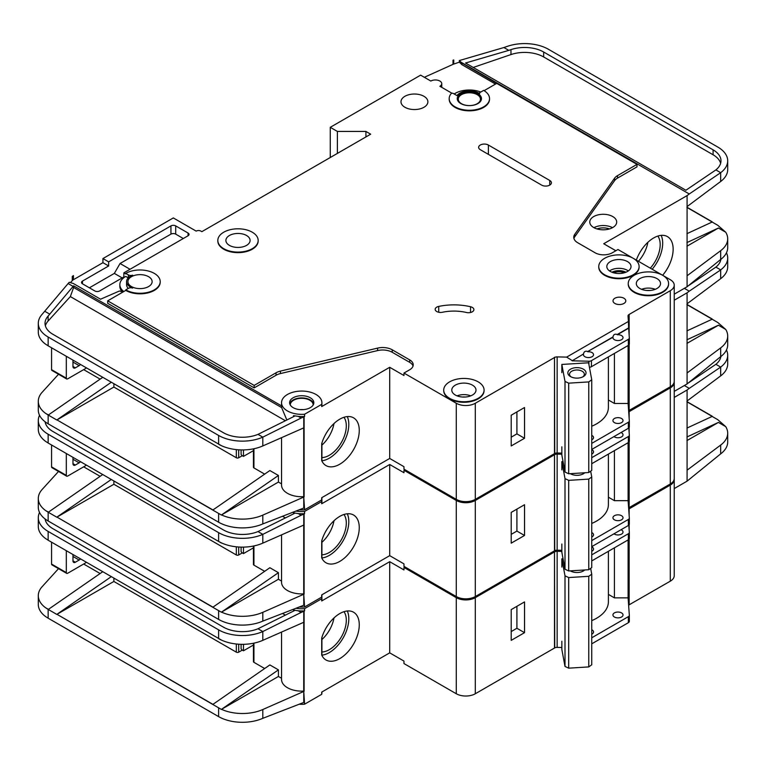 <?xml version="1.0" encoding="UTF-8"?>
<svg xmlns="http://www.w3.org/2000/svg" width="766" height="766" viewBox="0 0 766 766"><rect width="100%" height="100%" fill="white"/><g stroke="black" fill="none" stroke-linecap="round" stroke-linejoin="round"><path stroke-width="1.15" d="M570.517 376.594L570.517 376.594A9.077 5.238 180 0 1 570.517 369.174A9.077 5.238 180 0 1 583.357 369.174A9.077 5.238 180 0 1 583.357 376.594A9.077 5.238 180 0 1 570.517 376.594M582.706 376.929A7.401 4.27 0 0 0 584.334 374.258A7.401 4.27 0 0 0 582.17 371.232A7.401 4.27 0 0 0 574.107 370.313A7.401 4.27 0 0 0 569.54 374.258A7.401 4.27 0 0 0 571.168 376.929M565.002 381.43L568.698 383.153L588.757 381.918L588.757 472.526L591.745 470.391L591.745 379.773L588.594 362.787L561.842 364.444L565.002 381.43L565.002 472.048L568.698 473.771L588.757 472.526M588.757 381.918L591.745 379.773M591.745 426.241A40.349 23.296 0 0 0 608.395 407.378L608.395 356.899M561.842 446.817L561.842 455.052L565.002 472.048M561.842 364.444L561.842 372.688M568.698 383.153L568.698 473.771M51.571 369.681L66.316 378.193A1.685 0.967 120 0 0 66.661 378.959L51.925 370.457A1.685 0.967 -60 0 1 51.571 369.681L51.571 347.812M66.316 378.193L66.316 356.314M66.661 378.959A1.685 0.967 120 0 0 67.264 378.988A6.722 3.887 120 0 0 68.222 378.548L84.863 368.944A6.722 3.887 120 0 0 86.309 367.852M72.971 360.154L72.971 366.474A3.361 1.944 120 0 0 73.67 368.006A3.361 1.944 120 0 0 75.355 367.843L79.157 365.65A3.361 1.944 120 0 0 80.44 364.463M313.16 405.013A11.433 6.597 0 0 0 313.16 404.908A11.433 6.597 0 0 0 309.809 400.245A11.433 6.597 0 0 0 297.352 398.808A11.433 6.597 0 0 0 290.285 404.908A11.433 6.597 0 0 0 290.295 405.013M299.477 509.84A20.175 11.653 0 0 0 304.581 509.792L321.701 499.911A20.175 11.653 0 0 0 321.902 498.264L321.902 497.594M303.729 427.888L303.729 496.674L304.581 509.792M304.581 414.243L321.701 404.362A20.175 11.653 0 0 0 321.902 402.715A20.175 11.653 0 0 0 315.994 394.471A20.175 11.653 0 0 0 294 391.953A20.175 11.653 0 0 0 281.543 402.715A20.175 11.653 0 0 0 287.461 410.949A20.175 11.653 0 0 0 304.581 414.243L304.581 416.445A20.175 11.653 180 0 1 298.223 416.378L293.531 415.66L293.531 416.675M122.953 292.038L119.467 290.984L100.566 299.209L73.45 283.554L69.266 282.281L68.126 283.535L73.105 286.407L73.622 285.842L73.622 287.489L281.629 407.579L281.629 405.932A20.175 11.653 180 0 1 281.543 404.908L281.543 402.715M281.629 407.579L286.647 419.529M289.768 403.806A12.103 6.99 180 0 1 297.984 398.263A12.103 6.99 180 0 1 310.287 399.967A12.103 6.99 180 0 1 313.677 403.806M310.287 397.774A12.103 6.99 0 0 0 297.093 396.252A12.103 6.99 0 0 0 289.615 402.715A12.103 6.99 0 0 0 293.167 407.656A12.103 6.99 0 0 0 306.352 409.168A12.103 6.99 0 0 0 313.83 402.715A12.103 6.99 0 0 0 310.287 397.774M624.252 272.801A8.579 4.95 0 0 0 613.604 272.801M472.325 307.425A5.381 3.102 180 0 1 473.895 309.617A5.381 3.102 180 0 1 466.504 312.499A33.627 19.418 180 0 0 442.403 312.26A5.381 3.102 180 0 1 435.184 309.34A5.381 3.102 180 0 1 438.726 306.419A44.39 25.632 180 0 1 470.535 306.735A5.381 3.102 180 0 1 472.325 307.425M451.969 93.251L439.875 86.271A6.387 3.686 0 0 0 441.752 83.666A6.387 3.686 0 0 0 439.875 81.052A6.387 3.686 0 0 0 430.837 81.052L420.62 75.154L330.261 127.319L337.394 131.436L365.928 131.436L370.677 134.184L201.851 231.658L200.903 231.112A3.361 1.944 0 0 0 196.144 231.112L173.317 217.927L102.931 258.563L108.638 261.857L108.638 265.974L102.931 262.681L102.931 258.563M662.667 275.3L633.214 258.295A20.175 11.653 0 0 0 611.211 255.767A20.175 11.653 0 0 0 598.753 266.53A20.175 11.653 0 0 0 604.661 274.764A20.175 11.653 0 0 0 626.645 277.292A20.175 11.653 0 0 0 639.103 266.53A20.175 11.653 0 0 0 633.195 258.286L617.98 249.505L612.273 252.799A12.103 6.99 0 0 1 595.153 252.799L577.698 242.726A13.453 7.765 0 0 1 573.763 237.23A13.453 7.765 0 0 1 574.768 234.291L614.571 178.191L614.571 180.661A13.453 7.765 180 0 1 617.511 178.114L636.996 166.854L636.996 164.384L617.511 175.644A13.453 7.765 0 0 0 614.571 178.191M639.103 266.798A20.175 11.653 180 0 1 639.103 267.075A20.175 11.653 180 0 1 626.645 277.838A20.175 11.653 180 0 1 604.661 275.31A20.175 11.653 180 0 1 598.753 267.075A20.175 11.653 180 0 1 598.753 266.798M634.143 291.789A20.175 11.653 0 0 0 656.136 294.316A20.175 11.653 0 0 0 668.594 283.554A20.175 11.653 0 0 0 662.686 275.31A20.175 11.653 0 0 0 640.692 272.792A20.175 11.653 0 0 0 628.235 283.554A20.175 11.653 0 0 0 634.143 291.789M668.584 283.822A20.175 11.653 180 0 1 668.594 284.1A20.175 11.653 180 0 1 656.136 294.862A20.175 11.653 180 0 1 634.143 292.334A20.175 11.653 180 0 1 628.235 284.1A20.175 11.653 180 0 1 628.244 283.822M223.729 248.682A20.175 11.653 0 0 0 245.714 251.21A20.175 11.653 0 0 0 258.171 240.447A20.175 11.653 0 0 0 252.263 232.203A20.175 11.653 0 0 0 230.279 229.685A20.175 11.653 0 0 0 217.822 240.447A20.175 11.653 0 0 0 223.729 248.682M258.171 240.716A20.175 11.653 180 0 1 258.171 240.993A20.175 11.653 180 0 1 245.714 251.755A20.175 11.653 180 0 1 223.729 249.228A20.175 11.653 180 0 1 217.822 240.993A20.175 11.653 180 0 1 217.822 240.716M246.556 235.497A12.103 6.99 0 0 0 233.362 233.984A12.103 6.99 0 0 0 225.893 240.447A12.103 6.99 0 0 0 229.436 245.388A12.103 6.99 0 0 0 242.631 246.901A12.103 6.99 0 0 0 250.099 240.447A12.103 6.99 0 0 0 246.556 235.497M125.758 273.395L128.382 274.898A3.361 1.944 180 0 0 132.614 275.147A13.453 7.765 180 0 0 126.581 281.629A13.453 7.765 180 0 0 132.614 288.102A3.361 1.944 180 0 0 128.382 288.351L125.758 289.864A20.175 11.653 0 0 0 147.752 292.392A20.175 11.653 0 0 0 160.209 281.629A20.175 11.653 0 0 0 154.301 273.395A20.175 11.653 0 0 0 125.758 273.395L125.758 273.941L123.862 272.84L123.862 276.957L99.609 290.965A3.361 1.944 180 0 1 94.85 290.965L82.489 283.822A3.361 1.944 180 0 1 81.502 282.453A3.361 1.944 180 0 1 82.489 281.084L108.638 265.974M449.623 398.32A20.175 11.653 0 0 0 471.617 400.848A20.175 11.653 0 0 0 484.074 390.085A20.175 11.653 0 0 0 478.156 381.841A20.175 11.653 0 0 0 456.172 379.323A20.175 11.653 0 0 0 443.715 390.085A20.175 11.653 0 0 0 449.623 398.32M484.064 390.354A20.175 11.653 180 0 1 484.074 390.631A20.175 11.653 180 0 1 471.617 401.394A20.175 11.653 180 0 1 449.623 398.866A20.175 11.653 180 0 1 443.715 390.631A20.175 11.653 180 0 1 443.725 390.354M457.264 98.9A12.103 6.99 180 0 1 464.952 92.667A12.103 6.99 180 0 1 477.927 94.237A12.103 6.99 180 0 1 481.46 98.9M477.927 93.682A12.103 6.99 0 0 0 464.732 92.169A12.103 6.99 0 0 0 457.254 98.632A12.103 6.99 0 0 0 460.806 103.573A12.103 6.99 0 0 0 473.991 105.086A12.103 6.99 0 0 0 481.469 98.632A12.103 6.99 0 0 0 477.927 93.682M489.541 98.632A20.175 11.653 0 0 1 469.366 110.275A20.175 11.653 0 0 1 449.182 98.632A20.175 11.653 0 0 1 451.097 93.672A1.341 0.776 180 0 1 453.271 93.452L456.976 95.597A13.453 7.765 180 0 1 478.874 93.136A13.453 7.765 180 0 1 479.698 93.663A1.341 0.776 180 0 1 479.392 93.165A1.341 0.776 180 0 1 479.784 92.609L483.633 90.388A20.175 11.653 0 0 1 489.541 98.632L489.541 99.178A20.175 11.653 180 0 1 469.366 110.831A20.175 11.653 180 0 1 449.182 99.178A20.175 11.653 180 0 1 449.192 98.9M650.296 268.167A24.033 13.874 120 0 0 657.86 236.072M638.404 261.302A24.033 13.874 120 0 0 647.873 242.315M636.335 260.105A27.576 15.923 -60 0 1 653.647 237.967A27.576 15.923 -60 0 1 667.435 236.608A27.576 15.923 -60 0 1 662.628 275.281M652.163 269.239A27.576 15.923 120 0 0 661.173 235.373M627.488 261.589A12.103 6.99 0 0 0 614.294 260.067A12.103 6.99 0 0 0 606.825 266.53A12.103 6.99 0 0 0 610.368 271.47A12.103 6.99 0 0 0 623.562 272.983A12.103 6.99 0 0 0 631.031 266.53A12.103 6.99 0 0 0 627.488 261.589M423.943 96.296A13.453 7.765 0 0 0 409.283 94.611A13.453 7.765 0 0 0 400.982 101.782A13.453 7.765 0 0 0 404.927 107.278A13.453 7.765 0 0 0 419.577 108.963A13.453 7.765 0 0 0 427.888 101.782A13.453 7.765 0 0 0 423.943 96.296M477.208 94.649A11.097 6.406 0 0 0 465.115 93.261A11.097 6.406 0 0 0 458.269 99.178A11.097 6.406 0 0 0 461.515 103.707A11.097 6.406 0 0 0 473.608 105.095A11.097 6.406 0 0 0 480.464 99.178A11.097 6.406 0 0 0 477.208 94.649M148.594 276.689A12.103 6.99 0 0 0 135.4 275.166A12.103 6.99 0 0 0 127.922 281.629A12.103 6.99 0 0 0 131.465 286.57A12.103 6.99 0 0 0 144.659 288.083A12.103 6.99 0 0 0 152.137 281.629A12.103 6.99 0 0 0 148.594 276.689M656.979 278.604A12.103 6.99 0 0 0 643.785 277.091A12.103 6.99 0 0 0 636.307 283.554A12.103 6.99 0 0 0 639.849 288.495A12.103 6.99 0 0 0 653.044 290.008A12.103 6.99 0 0 0 660.522 283.554A12.103 6.99 0 0 0 656.979 278.604M472.45 385.145A12.103 6.99 0 0 0 459.265 383.622A12.103 6.99 0 0 0 451.787 390.085A12.103 6.99 0 0 0 455.33 395.026A12.103 6.99 0 0 0 468.524 396.539A12.103 6.99 0 0 0 476.002 390.085A12.103 6.99 0 0 0 472.45 385.145M623.926 298.242A6.387 3.686 0 0 0 616.956 297.438A6.387 3.686 0 0 0 613.011 300.846A6.387 3.686 0 0 0 614.887 303.46A6.387 3.686 0 0 0 621.848 304.255A6.387 3.686 0 0 0 625.793 300.846A6.387 3.686 0 0 0 623.926 298.242M572.125 360.815L583.5 353.978L572.125 360.815L588.92 361.217A3.361 1.944 0 0 0 591.438 360.652L628.35 339.338A3.361 1.944 0 0 0 629.336 337.969A3.361 1.944 0 0 0 629.326 337.892L628.637 327.915L617.262 334.483C614.897 333.689 613.47 334.512 612.982 336.954L612.982 337.231A5.046 2.911 0 0 0 612.934 337.643A5.046 2.911 0 0 0 614.409 339.702A5.046 2.911 0 0 0 619.905 340.334A5.046 2.911 0 0 0 623.026 337.643A5.046 2.911 0 0 0 621.542 335.585A5.046 2.911 0 0 0 617.262 334.761L628.637 328.193M612.982 336.954L587.781 351.508C585.415 350.704 583.989 351.527 583.5 353.978M587.781 351.508L612.982 337.231M583.5 354.256A5.046 2.911 0 0 0 583.453 354.668A5.046 2.911 0 0 0 584.927 356.726A5.046 2.911 0 0 0 590.423 357.358A5.046 2.911 0 0 0 593.535 354.668A5.046 2.911 0 0 0 592.061 352.599A5.046 2.911 0 0 0 587.781 351.776M612.743 216.558A13.453 7.765 0 0 0 598.083 214.873A13.453 7.765 0 0 0 589.782 222.044A13.453 7.765 0 0 0 593.727 227.54A13.453 7.765 0 0 0 608.386 229.226A13.453 7.765 0 0 0 616.687 222.044A13.453 7.765 0 0 0 612.743 216.558M591.745 439.808A5.046 2.911 0 0 0 593.535 437.587A5.046 2.911 0 0 0 592.061 435.528A5.046 2.911 0 0 0 591.745 435.356M621.542 418.504A5.046 2.911 0 0 0 616.046 417.872A5.046 2.911 0 0 0 612.934 420.563A5.046 2.911 0 0 0 614.409 422.621A5.046 2.911 0 0 0 619.905 423.253A5.046 2.911 0 0 0 623.026 420.563A5.046 2.911 0 0 0 621.542 418.504M321.902 457.599A24.033 13.874 120 0 0 329.303 455.282A24.033 13.874 120 0 0 344.049 436.917A24.033 13.874 120 0 0 343.982 417.288M321.902 445.142A24.033 13.874 120 0 0 333.995 423.531M339.769 419.184A27.576 15.923 -60 0 1 353.557 417.824A27.576 15.923 -60 0 1 357.779 439.914A27.576 15.923 -60 0 1 339.769 464.215A27.576 15.923 -60 0 1 325.981 465.584A27.576 15.923 -60 0 1 321.701 460.586L321.701 443.686A27.576 15.923 -60 0 1 339.769 419.184M347.295 416.589A27.576 15.923 -60 0 1 329.303 458.173A27.576 15.923 -60 0 1 321.902 460.768M113.875 383.766L113.875 387.06L236.33 457.762L236.33 449.604M253.929 466.551L253.929 448.742L253.929 467.921L264.672 474.125M212.938 509.955L56.962 419.902L212.795 510.07L269.862 470.535L278.422 475.475L278.422 482.063L281.543 483.873M83.676 369.624L100.126 379.122M298.223 416.378L301.115 418.054L303.767 416.886A3.361 1.944 0 0 0 304.102 416.714L304.102 496.895A3.361 1.944 0 0 1 303.767 497.057L262.805 515.125L262.805 523.915L303.767 508.04A3.361 1.944 180 0 0 304.102 507.877M321.701 499.911L321.701 497.718L389.702 458.451L403.969 466.685L403.969 469.156L456.287 499.365A13.453 7.765 0 0 0 475.303 499.365L554.488 453.644L554.488 357.272L554.728 453.51A3.361 1.944 0 0 1 557.15 452.993L561.842 453.108M304.102 427.696A3.361 1.944 180 0 1 303.767 427.868L262.805 445.936A33.627 19.418 180 0 1 221.508 445.726A33.627 19.418 180 0 1 218.616 444.242L221.508 445.726M303.729 496.674A20.175 11.653 180 0 1 281.543 485.089L281.543 437.673M278.422 482.063L221.508 514.924A33.627 19.418 0 0 0 262.805 515.125M293.531 415.66L294.47 416.206L257.998 434.37L262.805 437.147L262.805 445.936M301.115 418.054L262.805 437.147A33.627 19.418 0 0 1 218.616 435.452L218.616 444.242M73.622 285.842L281.629 405.932M321.902 402.715L321.902 404.908A20.175 11.653 180 0 1 321.701 406.555L389.702 367.297L389.702 458.451M160.199 281.907A20.175 11.653 180 0 1 160.209 282.175A20.175 11.653 180 0 1 147.752 292.938A20.175 11.653 180 0 1 125.758 290.41L107.69 300.846L254.168 385.413L276.038 372.793A13.453 7.765 0 0 1 280.442 371.098L377.619 348.109A13.453 7.765 0 0 1 392.23 349.803L409.676 359.876A12.103 6.99 0 0 1 413.228 364.827A12.103 6.99 0 0 1 409.676 369.767L403.969 373.061L403.969 375.531L389.702 367.297M409.676 359.876L409.676 362.347A12.103 6.99 180 0 1 413.037 366.062M409.676 362.347L392.23 352.274A13.453 7.765 180 0 0 377.619 350.579L280.442 373.569A13.453 7.765 180 0 0 276.038 375.263L254.168 387.883L254.168 385.413M107.69 300.846L107.69 303.317L254.168 387.883M304.102 416.714L304.581 416.445M285.383 420.735L70.348 296.586L48.114 321.031A26.906 15.531 0 0 0 45.366 325.78M253.441 450.638L243.464 456.392L243.464 449.92M243.464 456.392L242.516 455.847A3.361 1.944 -120 0 1 241.089 454.468L241.089 449.91M242.286 455.703L238.714 457.762A1.685 0.967 180 0 1 236.33 457.762M615.835 250.741L603.713 243.741L687.083 195.598L687.083 286.762L674.233 294.182M628.915 410.538L670.288 386.792A13.453 7.765 0 0 0 674.233 381.296L674.233 285.201A13.453 7.765 0 0 0 670.288 279.705L662.695 275.32M628.915 344.939L628.915 410.681A3.361 1.944 0 0 0 628.627 410.892M572.125 360.547L566.639 357.119L628.417 321.452L628.024 315.975A3.361 1.944 0 0 1 628.024 315.898A3.361 1.944 0 0 1 628.915 314.577L670.288 290.687A13.453 7.765 0 0 0 674.233 285.201M554.728 357.406A3.361 1.944 0 0 1 557.15 356.899L566.639 357.119M628.417 321.452L628.637 327.915M628.101 345.523L628.101 403.462L614.418 403.462L614.418 353.423M591.745 443.39L628.35 422.257A3.361 1.944 0 0 0 629.336 420.888A3.361 1.944 0 0 0 629.326 420.812L628.101 403.462M591.438 360.652L591.438 366.694A3.361 1.944 180 0 1 589.418 367.249M591.438 366.694L628.35 345.38A3.361 1.944 180 0 0 629.336 344.011A3.361 1.944 180 0 0 629.326 343.924L629.326 338.045M484.093 90.675L496.703 83.389L636.996 164.384M188.063 233.027L188.063 235.775A3.361 1.944 180 0 0 189.049 234.406A3.361 1.944 180 0 0 188.063 233.027L175.701 225.893A3.361 1.944 180 0 0 170.942 225.893L108.638 261.857M188.063 235.775L123.862 272.84M403.969 373.061L456.287 403.261A13.453 7.765 0 0 0 475.303 403.261L554.488 357.55M480.301 149.696A5.716 3.303 180 0 1 478.626 147.369A5.716 3.303 180 0 1 482.159 144.314A5.716 3.303 180 0 1 488.382 145.033L549.729 180.45A5.716 3.303 180 0 1 551.405 182.787A5.716 3.303 180 0 1 547.882 185.832A5.716 3.303 180 0 1 541.648 185.113L480.301 149.696M124.408 277.273L123.862 276.957M70.443 282.635L72.253 280.643A6.722 3.887 180 0 1 73.45 279.705L102.931 262.681M128.267 277.857L125.758 276.411A20.175 11.653 0 0 0 119.85 284.646L119.85 286.293A20.175 11.653 0 0 0 122.273 291.836M480.77 92.044A20.175 11.653 0 0 0 454.171 93.979M321.701 404.362L321.701 406.555M119.85 284.646A20.175 11.653 0 0 0 123.786 291.559M72.253 276.526L73.45 275.588A6.722 3.887 0 0 0 72.253 276.526L72.253 280.643M58.522 374.268L42.159 392.259A33.627 19.418 0 0 0 38.3 401.288A33.627 19.418 0 0 0 45.567 413.343L48.392 414.952M68.126 283.535L42.159 314.28A33.627 19.418 0 0 0 38.3 323.309A33.627 19.418 0 0 0 48.153 337.04L218.616 435.452M73.45 275.588L73.45 279.705M330.261 127.319L330.261 157.528M687.083 286.762L720.682 259.454A33.627 19.418 180 0 0 727.7 247.581L727.7 238.8A33.627 19.418 0 0 0 725.718 232.232L717.847 225.328L712.141 222.035L686.939 233.678M453.731 59.959A6.722 3.887 0 0 0 453.012 60.236L453.731 59.959L453.731 64.076L459.341 62.161L461.908 64.67L495.516 84.078M712.141 222.035L709.871 223.088M686.939 207.423L711.968 221.872L686.939 207.404M45.567 413.324L48.248 415.067L102.721 377.332M56.981 419.912L113.875 387.06M253.929 467.921A1.685 0.967 180 0 1 253.441 467.241L253.441 448.847M48.153 337.04L48.153 345.82L221.546 445.745M262.805 523.915A33.627 19.418 180 0 1 218.616 522.221L48.153 423.799A33.627 19.418 180 0 1 38.3 410.069L38.3 401.288M48.153 345.82L45.567 344.154A33.627 19.418 180 0 1 38.3 332.09L38.3 323.309M727.7 160.822A33.627 19.418 0 0 0 717.847 147.091L548.427 49.273A33.627 19.418 0 0 0 507.552 46.286L503.894 47.53L508.806 50.364L510.97 49.627A26.906 15.531 180 0 1 543.668 52.021L713.098 149.839A26.906 15.531 180 0 1 720.978 160.822A26.906 15.531 180 0 1 715.875 169.918L720.682 172.685A33.627 19.418 0 0 0 727.7 160.822L727.7 169.602A33.627 19.418 180 0 1 720.682 181.475L687.083 206.581M725.718 232.232L718.431 228.029L686.939 246.212M727.7 238.8A33.627 19.418 0 0 1 720.682 250.664L687.083 275.779M257.998 434.37A26.906 15.531 180 0 1 223.366 432.704L52.902 334.292A26.906 15.531 180 0 1 45.022 323.309A26.906 15.531 180 0 1 48.114 316.09L73.105 286.407M44.849 311.312L49.838 314.194M498.848 84.624L461.908 63.023L459.341 60.552L459.341 62.161M461.151 62.276L689.256 193.98L687.083 195.598M720.682 181.475L720.682 172.685L689.256 193.98M715.875 169.918L685.896 190.246L465.527 63.013L508.806 50.364M503.894 47.53L459.341 60.552M591.745 449.431L628.35 428.299A3.361 1.944 0 0 0 629.336 426.93A3.361 1.944 0 0 0 629.326 426.853L629.326 420.965M686.939 207.222L712.141 221.776M218.616 522.221L218.616 513.431L221.355 515.001L212.795 510.07M111.281 382.272L56.808 419.998L48.248 415.057M628.915 314.577L628.915 332.08M629.154 314.443L629.154 335.393M629.154 344.633L629.154 410.538M453.012 60.236L453.012 64.354A6.722 3.887 180 0 1 453.731 64.076M424.326 77.299L453.012 64.354M337.394 131.436L337.394 153.401M365.928 131.436L365.928 136.932M511.209 445.956L511.209 415.21L524.528 407.522L524.528 438.267L511.209 445.956M614.571 180.661L574.768 236.761A13.453 7.765 180 0 0 573.935 238.465M608.395 399.986L614.418 403.462M720.634 163.292A26.906 15.531 0 0 0 713.098 154.78L543.668 56.962A26.906 15.531 0 0 0 510.97 54.568L473.197 67.446M70.348 296.586L73.622 287.489M718.431 228.029L686.939 242.583M278.422 475.475L221.508 514.924M128.267 288.418A13.453 7.765 180 0 1 126.581 284.646L126.581 281.629M125.758 289.864L125.758 290.41M461.908 63.023L461.908 64.67M183.304 238.523L175.701 234.128A3.361 1.944 0 0 0 170.942 234.128L120.051 263.504L130.038 269.268M120.051 263.504L114.345 273.395L89.383 287.805M114.345 273.395L122.196 277.924M511.209 437.175L516.916 433.882L516.916 411.907M516.916 433.882L524.528 438.267M51.571 466.877L66.316 475.389A1.685 0.967 120 0 0 66.661 476.165L51.925 467.653A1.685 0.967 -60 0 1 51.571 466.877L51.571 445.008M66.316 475.389L66.316 453.51M66.661 476.165A1.685 0.967 120 0 0 67.264 476.184A6.722 3.887 120 0 0 68.222 475.753L84.863 466.14A6.722 3.887 120 0 0 86.309 465.048M72.971 457.35L72.971 463.669A3.361 1.944 120 0 0 73.67 465.211A3.361 1.944 120 0 0 75.355 465.039L79.157 462.846A3.361 1.944 120 0 0 80.44 461.668M51.571 564.082L66.316 572.595A1.685 0.967 120 0 0 66.661 573.361L51.925 564.848A1.685 0.967 -60 0 1 51.571 564.082L51.571 542.213M66.316 572.595L66.316 550.706M66.661 573.361A1.685 0.967 120 0 0 67.264 573.389A6.722 3.887 120 0 0 68.222 572.949L84.863 563.336A6.722 3.887 120 0 0 86.309 562.244M72.971 554.555L72.971 560.865A3.361 1.944 120 0 0 73.67 562.407A3.361 1.944 120 0 0 75.355 562.244L79.157 560.042A3.361 1.944 120 0 0 80.44 558.864M584.726 472.775A9.077 5.238 180 0 1 583.357 473.79A9.077 5.238 180 0 1 570.517 473.79L570.517 473.79A9.077 5.238 180 0 1 570.306 473.666M570.593 473.647A7.401 4.27 0 0 0 571.168 474.135M561.842 469.884L561.842 461.649L565.002 478.635L568.698 480.359L588.757 479.114L588.757 569.722L591.745 567.587L591.745 476.979L590.663 471.157M588.757 479.114L591.745 476.979M591.745 523.437A40.349 23.296 0 0 0 608.395 504.583L608.395 454.094M561.842 544.013L561.842 552.257L565.002 569.243L568.698 570.967L588.757 569.722M565.002 478.635L565.002 569.243M568.698 480.359L568.698 570.967M582.706 474.135A7.401 4.27 0 0 0 583.951 472.823M561.842 461.649L563.048 461.572M584.726 569.971A9.077 5.238 180 0 1 583.357 570.986A9.077 5.238 180 0 1 570.517 570.986L570.517 570.986A9.077 5.238 180 0 1 570.306 570.862M570.593 570.852A7.401 4.27 0 0 0 571.168 571.331M561.842 567.079L561.842 558.845L565.002 575.831L568.698 577.554L588.757 576.31L588.757 666.918L591.745 664.783L591.745 574.174L590.663 568.362M588.757 576.31L591.745 574.174M591.745 620.632A40.349 23.296 0 0 0 608.395 601.779L608.395 551.3M561.842 641.219L561.842 649.453L565.002 666.439L568.698 668.163L588.757 666.918M565.002 575.831L565.002 666.439M568.698 577.554L568.698 668.163M582.706 571.331A7.401 4.27 0 0 0 583.951 570.019M561.842 558.845L563.048 558.768M299.477 607.036A20.175 11.653 0 0 0 304.581 606.998L321.701 597.107A20.175 11.653 0 0 0 321.902 595.46L321.902 594.799M303.729 525.083L303.729 593.87L304.581 606.998M296.174 511.113A20.175 11.653 0 0 0 304.581 511.439L304.581 513.641A20.175 11.653 180 0 1 298.223 513.584L293.531 512.856L293.531 513.871M453.75 497.9A20.175 11.653 180 0 1 449.623 496.071A20.175 11.653 180 0 1 446.444 493.687M591.745 454.085A5.046 2.911 0 0 0 593.535 451.863A5.046 2.911 0 0 0 592.061 449.805A5.046 2.911 0 0 0 591.745 449.632M613.968 436.601A5.046 2.911 0 0 0 614.409 436.898A5.046 2.911 0 0 0 619.905 437.53A5.046 2.911 0 0 0 623.026 434.839A5.046 2.911 0 0 0 621.542 432.78A5.046 2.911 0 0 0 621.034 432.522M591.745 537.004A5.046 2.911 0 0 0 593.535 534.783A5.046 2.911 0 0 0 592.061 532.724A5.046 2.911 0 0 0 591.745 532.562M621.542 515.7A5.046 2.911 0 0 0 616.046 515.068A5.046 2.911 0 0 0 612.934 517.759A5.046 2.911 0 0 0 614.409 519.817A5.046 2.911 0 0 0 619.905 520.449A5.046 2.911 0 0 0 623.026 517.759A5.046 2.911 0 0 0 621.542 515.7M321.902 554.795A24.033 13.874 120 0 0 329.303 552.487A24.033 13.874 120 0 0 344.049 534.113A24.033 13.874 120 0 0 343.982 514.484M321.902 542.338A24.033 13.874 120 0 0 333.995 520.727M339.769 516.389A27.576 15.923 -60 0 1 353.557 515.02A27.576 15.923 -60 0 1 357.779 537.119A27.576 15.923 -60 0 1 339.769 561.411A27.576 15.923 -60 0 1 325.981 562.78A27.576 15.923 -60 0 1 321.701 557.792L321.701 540.882A27.576 15.923 -60 0 1 339.769 516.389M347.295 513.785A27.576 15.923 -60 0 1 329.303 555.379A27.576 15.923 -60 0 1 321.902 557.964M113.875 480.962L113.875 484.265L236.33 554.967L236.33 546.809M253.929 563.747L253.929 545.947L253.929 565.126L264.672 571.321M212.938 607.151L56.962 517.098L212.795 607.266L269.862 567.73L278.422 572.671L278.422 579.259L281.543 581.068M83.676 466.829L100.126 476.328M298.223 513.584L301.115 515.25L303.767 514.082A3.361 1.944 0 0 0 304.102 513.909L304.102 594.09A3.361 1.944 0 0 1 303.767 594.263L262.805 612.331L262.805 621.111L303.767 605.245A3.361 1.944 180 0 0 304.102 605.073M321.701 597.107L321.701 594.914L389.702 555.647L403.969 563.891L403.969 566.361L456.287 596.561A13.453 7.765 0 0 0 475.303 596.561L554.488 550.84L554.488 454.468L554.728 550.706A3.361 1.944 0 0 1 557.15 550.189L561.842 550.304M304.102 524.902A3.361 1.944 180 0 1 303.767 525.064L262.805 543.132A33.627 19.418 180 0 1 221.508 542.931A33.627 19.418 180 0 1 218.616 541.438L221.508 542.931M303.729 593.87A20.175 11.653 180 0 1 281.543 582.284L281.543 534.869M278.422 579.259L221.508 612.12A33.627 19.418 0 0 0 262.805 612.331M293.531 512.856L294.47 513.402L257.998 531.575L262.805 534.352L262.805 543.132M301.115 515.25L262.805 534.352A33.627 19.418 0 0 1 218.616 532.648L218.616 541.438M304.581 511.439L321.701 501.558A20.175 11.653 0 0 0 321.902 499.911L321.902 502.103A20.175 11.653 180 0 1 321.701 503.75L389.702 464.493L389.702 555.647M404.927 469.711L403.969 470.257L403.969 472.727L389.702 464.493M304.102 513.909L304.581 513.641M45.634 422.171A26.906 15.531 0 0 0 45.366 422.976M253.441 547.834L243.464 553.588L243.464 547.115M243.464 553.588L242.516 553.042A3.361 1.944 -120 0 1 241.089 551.664L241.089 547.106M242.286 552.899L238.714 554.967A1.685 0.967 180 0 1 236.33 554.967M674.233 300.224L687.083 292.804L687.083 383.957L674.233 391.378M628.915 507.734L670.288 483.988A13.453 7.765 0 0 0 674.233 478.491L674.233 382.397A13.453 7.765 0 0 0 674.195 381.851M628.915 442.145L628.915 507.877A3.361 1.944 0 0 0 628.627 508.088M554.728 454.611A3.361 1.944 0 0 1 557.15 454.094L561.842 454.2M591.745 457.675L628.35 436.543A3.361 1.944 0 0 0 629.336 435.165A3.361 1.944 0 0 0 629.326 435.088L628.819 427.955M628.101 442.729L628.101 500.667L614.418 500.667L614.418 450.628M591.745 540.595L628.35 519.463A3.361 1.944 0 0 0 629.336 518.084A3.361 1.944 0 0 0 629.326 518.008L628.101 500.667M591.745 463.708L628.35 442.576A3.361 1.944 180 0 0 629.336 441.206A3.361 1.944 180 0 0 629.326 441.13L629.326 435.241M674.233 382.397A13.453 7.765 0 0 1 670.288 387.883L628.915 411.773A3.361 1.944 0 0 0 628.695 411.926M403.969 470.257L456.287 500.457A13.453 7.765 0 0 0 475.303 500.457L554.488 454.745M321.701 501.558L321.701 503.75M58.522 471.463L42.159 489.455A33.627 19.418 0 0 0 38.3 498.484A33.627 19.418 0 0 0 45.567 510.539L48.392 512.157M687.083 383.957L720.682 356.65A33.627 19.418 180 0 0 727.7 344.786L727.7 335.996A33.627 19.418 0 0 0 725.718 329.437L717.847 322.534L712.141 319.231L686.939 330.883M712.141 319.231L709.871 320.284M45.567 510.539L48.248 512.272L102.721 474.527M56.981 517.107L113.875 484.265M253.929 565.126A1.685 0.967 180 0 1 253.441 564.437L253.441 546.043M39.535 415.287A33.627 19.418 0 0 0 38.3 420.505A33.627 19.418 0 0 0 48.153 434.236L48.153 443.026L221.355 543.017M262.805 621.111A33.627 19.418 180 0 1 218.616 619.416L48.153 520.995A33.627 19.418 180 0 1 38.3 507.274L38.3 498.484M48.153 443.026L45.567 441.35A33.627 19.418 180 0 1 38.3 429.295L38.3 420.505M720.883 259.301A26.906 15.531 180 0 1 715.875 267.114L720.682 269.891A33.627 19.418 0 0 0 727.7 258.018L727.7 266.807A33.627 19.418 180 0 1 720.682 278.671L687.083 303.786M725.718 329.437L718.431 325.224L686.939 343.407M727.7 335.996A33.627 19.418 0 0 1 720.682 347.869L687.083 372.975M257.998 531.575A26.906 15.531 180 0 1 223.366 529.909L52.902 431.488A26.906 15.531 180 0 1 45.117 421.788M48.153 434.236L218.616 532.648M727.7 258.018A33.627 19.418 0 0 0 726.465 252.799M684.344 288.342L689.256 291.176L687.083 292.804M720.682 278.671L720.682 269.891L689.256 291.176M715.875 267.114L688.912 285.392M591.745 546.637L628.35 525.505A3.361 1.944 0 0 0 629.336 524.126A3.361 1.944 0 0 0 629.326 524.049L629.326 518.17M686.939 304.418L712.141 318.972M218.616 619.416L218.616 610.626L221.355 612.197L212.795 607.266M111.281 479.468L56.808 517.194L48.248 512.253M628.915 411.773L628.915 415M628.915 427.868L628.915 429.276M629.154 411.639L629.154 418.322M629.154 427.552L629.154 432.599M629.154 441.829L629.154 507.734M511.209 543.161L511.209 512.406L524.528 504.717L524.528 535.472L511.209 543.161M686.939 304.6L711.968 319.049M686.939 304.619L711.968 319.068M608.395 497.191L614.418 500.667M720.634 260.488A26.906 15.531 0 0 0 720.375 259.703M718.431 325.224L686.939 339.778M221.355 612.197L278.422 572.671M511.209 534.371L516.916 531.077L516.916 509.112M516.916 531.077L524.528 535.472M321.902 499.911A20.175 11.653 0 0 0 321.854 499.087M299.477 704.241A20.175 11.653 0 0 0 304.581 704.193L321.701 694.312A20.175 11.653 0 0 0 321.902 692.665L321.902 691.995M303.729 622.279L303.729 691.076L304.581 704.193M296.174 608.309A20.175 11.653 0 0 0 304.581 608.644L304.581 610.837A20.175 11.653 180 0 1 298.223 610.78L293.531 610.062L293.531 611.067M453.75 595.096A20.175 11.653 180 0 1 449.623 593.267A20.175 11.653 180 0 1 446.444 590.883M591.745 551.29A5.046 2.911 0 0 0 593.535 549.059A5.046 2.911 0 0 0 592.061 547.001A5.046 2.911 0 0 0 591.745 546.838M613.968 533.806A5.046 2.911 0 0 0 614.409 534.093A5.046 2.911 0 0 0 619.905 534.725A5.046 2.911 0 0 0 623.026 532.035A5.046 2.911 0 0 0 621.542 529.976A5.046 2.911 0 0 0 621.034 529.718M591.745 634.21A5.046 2.911 0 0 0 593.535 631.979A5.046 2.911 0 0 0 592.061 629.92A5.046 2.911 0 0 0 591.745 629.757M621.542 612.896A5.046 2.911 0 0 0 616.046 612.264A5.046 2.911 0 0 0 612.934 614.954A5.046 2.911 0 0 0 614.409 617.013A5.046 2.911 0 0 0 619.905 617.645A5.046 2.911 0 0 0 623.026 614.954A5.046 2.911 0 0 0 621.542 612.896M321.902 652A24.033 13.874 120 0 0 329.303 649.683A24.033 13.874 120 0 0 344.049 631.318A24.033 13.874 120 0 0 343.982 611.68M321.902 639.533A24.033 13.874 120 0 0 333.995 617.923M339.769 613.585A27.576 15.923 -60 0 1 353.557 612.216A27.576 15.923 -60 0 1 357.779 634.315A27.576 15.923 -60 0 1 339.769 658.616A27.576 15.923 -60 0 1 325.981 659.976A27.576 15.923 -60 0 1 321.701 654.987L321.701 638.078A27.576 15.923 -60 0 1 339.769 613.585M347.295 610.981A27.576 15.923 -60 0 1 329.303 652.575A27.576 15.923 -60 0 1 321.902 655.16M113.875 578.167L113.875 581.461L236.33 652.163L236.33 644.005M253.929 643.143L253.929 662.322L264.672 668.527M278.422 676.464L221.508 709.316A33.627 19.418 0 0 0 262.805 709.527L262.805 718.317A33.627 19.418 180 0 1 218.616 716.612L218.616 707.832L221.355 709.412L212.795 704.452L269.862 664.926L278.422 669.867L278.422 676.464L281.543 678.264M83.676 564.025L100.126 573.523M298.223 610.78L301.115 612.455L303.767 611.287A3.361 1.944 0 0 0 304.102 611.115L304.102 691.286A3.361 1.944 0 0 1 303.767 691.459L262.805 709.527M304.102 702.269A3.361 1.944 180 0 1 303.767 702.441L262.805 718.317M321.701 694.312L321.701 692.11L389.702 652.852L403.969 661.087L403.969 663.557L456.287 693.757A13.453 7.765 0 0 0 475.303 693.757L554.488 648.046L554.488 551.673L554.728 647.912A3.361 1.944 0 0 1 557.15 647.394L561.842 647.5M304.102 622.097A3.361 1.944 180 0 1 303.767 622.27L262.805 640.338A33.627 19.418 180 0 1 221.508 640.127A33.627 19.418 180 0 1 218.616 638.633L221.508 640.127M303.729 691.076A20.175 11.653 180 0 1 281.543 679.48L281.543 632.065M293.531 610.062L294.47 610.598L257.998 628.771L262.805 631.548L262.805 640.338M301.115 612.455L262.805 631.548A33.627 19.418 0 0 1 218.616 629.853L218.616 638.633M304.581 608.644L321.701 598.753A20.175 11.653 0 0 0 321.902 597.107L321.902 599.309A20.175 11.653 180 0 1 321.701 600.956L389.702 561.689L389.702 652.852M404.927 566.907L403.969 567.453L403.969 569.923L389.702 561.689M304.102 611.115L304.581 610.837M45.634 519.367A26.906 15.531 0 0 0 45.366 520.171M253.441 645.029L243.464 650.794L243.464 644.311M243.464 650.794L242.516 650.238A3.361 1.944 -120 0 1 241.089 648.869L241.089 644.311M242.286 650.095L238.714 652.163A1.685 0.967 180 0 1 236.33 652.163M674.233 397.42L687.083 389.999L687.083 481.153L674.233 488.574M628.915 604.939L670.288 581.183A13.453 7.765 0 0 0 674.233 575.697L674.233 479.593A13.453 7.765 0 0 0 674.195 479.047M628.915 539.341L628.915 605.073A3.361 1.944 0 0 0 628.627 605.284M554.728 551.807A3.361 1.944 0 0 1 557.15 551.29L561.842 551.405M591.745 554.871L628.35 533.739A3.361 1.944 0 0 0 629.336 532.36A3.361 1.944 0 0 0 629.326 532.284L628.819 525.16M628.101 539.925L628.101 597.863L614.418 597.863L614.418 547.824M591.745 637.791L628.35 616.659A3.361 1.944 0 0 0 629.336 615.29A3.361 1.944 0 0 0 629.326 615.203L628.101 597.863M591.745 560.913L628.35 539.781A3.361 1.944 180 0 0 629.336 538.402A3.361 1.944 180 0 0 629.326 538.326L629.326 532.447M674.233 479.593A13.453 7.765 0 0 1 670.288 485.089L628.915 508.978A3.361 1.944 0 0 0 628.695 509.122M403.969 567.453L456.287 597.662A13.453 7.765 0 0 0 475.303 597.662L554.488 551.941M321.701 598.753L321.701 600.956M58.522 568.659L42.159 586.66A33.627 19.418 0 0 0 38.3 595.68A33.627 19.418 0 0 0 45.567 607.735L48.392 609.353M687.083 481.153L720.682 453.855A33.627 19.418 180 0 0 727.7 441.982L727.7 433.192A33.627 19.418 0 0 0 725.718 426.633L717.847 419.73L712.141 416.436L686.939 428.079M712.141 416.436L709.871 417.48M711.968 416.254L686.939 401.796L711.968 416.273M45.567 607.735L48.248 609.468L102.721 571.723M212.795 704.452L56.962 614.303L212.938 704.356M56.981 614.313L113.875 581.461M253.929 662.322A1.685 0.967 180 0 1 253.441 661.633L253.441 643.248M39.535 512.492A33.627 19.418 0 0 0 38.3 517.701A33.627 19.418 0 0 0 48.153 531.432L48.153 540.222L221.546 640.137M48.153 540.222L45.567 538.546A33.627 19.418 180 0 1 38.3 526.491L38.3 517.701M720.883 356.506A26.906 15.531 180 0 1 715.875 364.31L720.682 367.086A33.627 19.418 0 0 0 727.7 355.213L727.7 364.003A33.627 19.418 180 0 1 720.682 375.876L687.083 400.982M725.718 426.633L718.431 422.42L686.939 440.603M727.7 433.192A33.627 19.418 0 0 1 720.682 445.065L687.083 470.171M257.998 628.771A26.906 15.531 180 0 1 223.366 627.105L52.902 528.684A26.906 15.531 180 0 1 45.117 518.994M48.153 531.432L218.616 629.853M727.7 355.213A33.627 19.418 0 0 0 726.465 350.005M684.344 385.537L689.256 388.372L687.083 389.999M720.682 375.876L720.682 367.086L689.256 388.372M715.875 364.31L688.912 382.598M591.745 643.833L628.35 622.701A3.361 1.944 0 0 0 629.336 621.322A3.361 1.944 0 0 0 629.326 621.245L629.326 615.366M686.939 401.614L712.141 416.168M48.153 609.41L48.153 618.2A33.627 19.418 180 0 1 38.3 604.47L38.3 595.68M48.153 618.2L218.616 716.612M278.422 669.867L221.508 709.316M56.808 614.409L48.248 609.458M628.915 508.978L628.915 512.205M628.915 525.064L628.915 526.481M629.154 508.835L629.154 515.518M629.154 524.758L629.154 529.794M629.154 539.034L629.154 604.939M511.209 640.357L511.209 609.602L524.528 601.913L524.528 632.668L511.209 640.357M608.395 594.387L614.418 597.863M720.634 357.684A26.906 15.531 0 0 0 720.375 356.908M718.431 422.42L686.939 436.974M56.808 614.399L111.281 576.664M511.209 631.567L516.916 628.273L516.916 606.308M516.916 628.273L524.528 632.668M321.902 597.107A20.175 11.653 0 0 0 321.854 596.283M72.971 362.079L79.157 365.65M72.971 366.474L75.355 367.843M641.573 289.318A12.103 6.99 180 0 1 655.256 289.318M649.827 290.496A10.427 6.023 0 0 0 647.002 290.496M457.053 395.85A12.103 6.99 180 0 1 470.736 395.85M465.307 397.027A10.427 6.023 0 0 0 462.482 397.027M593.966 227.674A13.453 7.765 180 0 1 612.503 227.674M609.487 228.919A11.768 6.798 0 0 0 596.982 228.919M300.061 409.638A11.433 6.597 180 0 1 303.384 409.638M609.516 270.925A12.103 6.99 180 0 1 627.488 270.369A12.103 6.99 180 0 1 628.34 270.925M625.937 272.227A10.427 6.023 0 0 0 611.929 272.227M238.714 449.805L238.714 457.762M557.15 356.899L557.15 452.993M588.92 361.217L588.92 364.578M628.35 339.338L628.35 345.38M456.287 403.261L456.287 499.365M628.35 422.257L628.35 428.299M720.682 250.664L720.682 259.454M48.153 415.019L48.153 423.799M303.767 497.057L303.767 508.04M303.767 416.886L303.767 427.868M670.288 290.687L670.288 386.792M475.303 403.261L475.303 499.365M543.668 52.021L543.668 56.962M713.098 149.839L713.098 154.78M510.97 49.627L510.97 54.568M48.114 316.09L48.114 321.031M128.382 274.898L128.382 277.742M175.701 225.893L175.701 234.128M170.942 225.893L170.942 234.128M82.489 281.084L82.489 283.822M392.23 349.803L392.23 352.274M377.619 348.109L377.619 350.579M280.442 371.098L280.442 373.569M276.038 372.793L276.038 375.263M617.511 175.644L617.511 178.114M574.768 234.291L574.768 236.761M470.535 306.735L470.535 312.499M438.726 306.419L438.726 312.26M488.382 145.033L488.382 154.368M549.729 180.45L549.729 185.113M72.971 459.274L79.157 462.846M72.971 463.669L75.355 465.039M72.971 556.47L79.157 560.042M72.971 560.865L75.355 562.244M285.383 517.931L282.587 516.322M238.714 547.01L238.714 554.967M557.15 454.094L557.15 550.189M628.35 436.543L628.35 442.576M456.287 500.457L456.287 596.561M628.35 519.463L628.35 525.505M720.682 347.869L720.682 356.65M48.153 512.215L48.153 520.995M303.767 594.263L303.767 605.245M303.767 514.082L303.767 525.064M670.288 387.883L670.288 483.988M475.303 500.457L475.303 596.561M285.383 615.136L282.587 613.518M238.714 644.206L238.714 652.163M557.15 551.29L557.15 647.394M628.35 533.739L628.35 539.781M456.287 597.662L456.287 693.757M628.35 616.659L628.35 622.701M720.682 445.065L720.682 453.855M303.767 691.459L303.767 702.441M303.767 611.287L303.767 622.27M670.288 485.089L670.288 581.183M475.303 597.662L475.303 693.757M639.103 266.53L639.103 267.075M668.594 283.554L668.594 284.1M258.171 240.447L258.171 240.993M484.074 390.085L484.074 390.631M629.336 337.969L629.336 344.011M629.336 420.888L629.336 426.93M449.182 98.632L449.182 99.178M443.715 390.085L443.715 390.631M160.209 281.629L160.209 282.175M217.822 240.447L217.822 240.993M628.235 283.554L628.235 284.1M598.753 266.53L598.753 267.075M441.752 83.666L441.752 87.353M321.902 443.007L321.902 461.027M629.336 435.165L629.336 441.206M629.336 518.084L629.336 524.126M321.902 540.202L321.902 558.232M629.336 532.36L629.336 538.402M629.336 615.29L629.336 621.322M321.902 637.408L321.902 655.428"/></g></svg>
